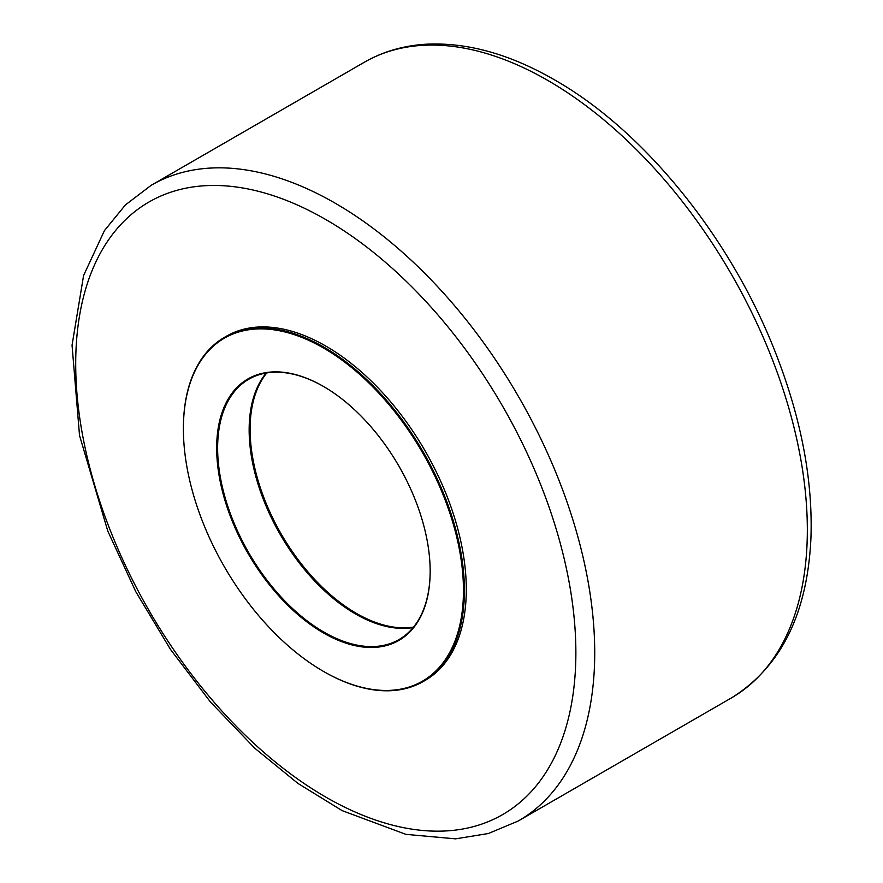 <?xml version="1.0" encoding="UTF-8"?>
<svg xmlns="http://www.w3.org/2000/svg" width="883" height="883" viewBox="0 0 883 883"><rect width="100%" height="100%" fill="white"/><g stroke="black" fill="none" stroke-linecap="round" stroke-linejoin="round"><path stroke-width="1.32" d="M323.653 671.51A198.708 114.724 -120 0 0 323.895 671.643A198.708 114.724 -120 0 0 423.255 681.488A198.708 114.724 -120 0 0 455.54 528.663A198.708 114.724 -120 0 0 333.851 353.299A198.708 114.724 -120 0 0 224.536 337.306A198.708 114.724 -120 0 0 183.388 428.277A198.708 114.724 -120 0 0 183.388 428.542M423.255 681.488L425.142 680.396A198.708 114.724 -120 0 0 457.427 527.57A198.708 114.724 -120 0 0 335.739 352.207A198.708 114.724 -120 0 0 325.783 346.059A198.708 114.724 -120 0 0 226.434 336.213L224.536 337.306M249.149 429.568A150.96 87.152 -120 0 0 355.661 614.038M266.191 373.045A150.287 86.766 -120 0 0 249.149 429.844A150.287 86.766 -120 0 0 355.419 613.906A150.287 86.766 -120 0 0 413.134 627.548M430.164 571.025A150.287 86.766 60 0 1 399.039 639.546A150.287 86.766 60 0 1 248.752 552.78A150.287 86.766 60 0 1 248.752 379.249A150.287 86.766 60 0 1 323.664 386.555M333.344 354.094A198.046 114.337 60 0 1 463.376 596.202A198.046 114.337 60 0 1 323.421 671.367A198.046 114.337 60 0 1 183.388 428.818A198.046 114.337 60 0 1 333.344 354.094M330.982 391.092A150.96 87.152 -120 0 0 323.421 386.412A150.96 87.152 -120 0 0 216.677 448.045A150.96 87.152 -120 0 0 323.421 632.923A150.96 87.152 -120 0 0 430.164 571.301A150.96 87.152 -120 0 0 330.982 391.092M413.498 627.107A150.287 86.766 60 0 1 356.368 613.365A150.287 86.766 60 0 1 263.189 495.86A150.287 86.766 60 0 1 266.765 372.946M807.338 529.955A367.03 211.909 60 0 1 731.908 697.636C781.179 666.72 807.526 613.442 810.947 537.791C812.901 479.414 800.98 417.438 775.186 351.853C730.484 237.604 644.093 130.75 554.447 79.801C510.219 54.316 467.869 42.428 427.416 44.15C404.557 45.342 383.708 51.269 364.878 61.931A367.03 211.909 60 0 1 547.813 80.441A367.03 211.909 60 0 1 807.338 529.955M335.187 203.2A367.03 211.909 -120 0 0 151.092 185.364L125.441 204.9L104.437 230.618L83.587 275.529L72.053 345.209L79.525 435.462L107.814 531.147L135.816 591.731L170.452 649.369L210.551 702.128L254.79 748.221L297.891 783.387L342.107 810.616L405.904 834.358L455.562 838.85L488.354 833.519L518.122 821.069A367.03 211.909 -120 0 0 594.723 652.714A367.03 211.909 -120 0 0 335.187 203.2M575.871 652.692A353.675 204.194 60 0 1 325.783 797.084A353.675 204.194 60 0 1 75.706 363.917A353.675 204.194 60 0 1 325.783 219.536A353.675 204.194 60 0 1 575.871 652.692M731.908 697.636L518.122 821.069M364.878 61.931L151.092 185.364"/></g></svg>
